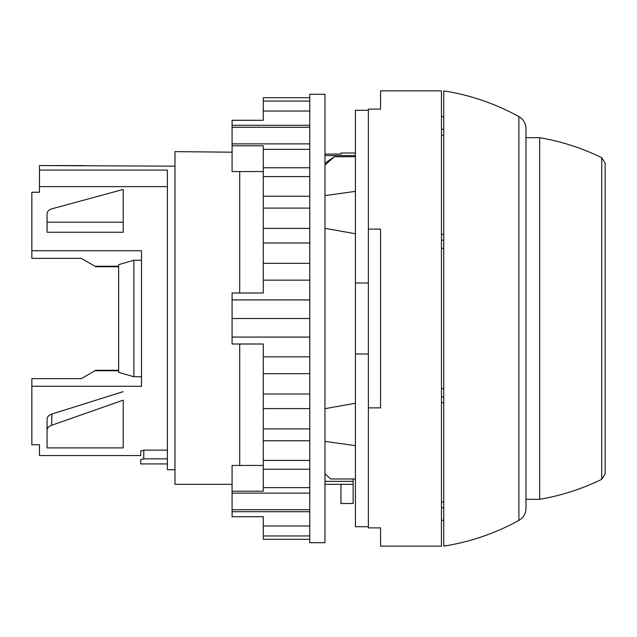 <?xml version="1.0" encoding="UTF-8"?>
<svg xmlns="http://www.w3.org/2000/svg" width="637" height="637" viewBox="0 0 637 637"><rect width="100%" height="100%" fill="white"/><g stroke="black" fill="none" stroke-linecap="round" stroke-linejoin="round"><path stroke-width="0.96" d="M353.145 484.327L353.145 503.509L340.962 503.509L340.962 484.327L353.145 484.327L353.145 481.341L324.974 481.341M123.013 400.235L51.597 425.301C48.723 426.336 47.21 427.96 47.074 430.174L47.074 447.883L123.212 447.883L123.212 400.235M118.641 266.728L95.805 266.728L81.297 258.351L31.85 258.351L31.85 192.247L39.462 192.247L39.462 170.087L167.372 170.087L167.372 469.7L174.984 469.7M39.462 186.633L167.372 186.633M39.462 170.087L39.462 165.564L174.984 166.161M94.929 266.226L118.641 266.226M31.85 250.739L141.486 250.739L141.486 386.261L31.85 386.261L31.85 444.753L39.462 444.753L39.462 455.543L140.721 455.543L140.721 450.996L140.721 455.543M31.85 386.261L31.85 378.649L81.297 378.649L94.929 370.774L118.641 370.774M140.721 459.635L140.721 463.919L140.721 459.635L143.771 458.847L167.372 458.847M167.372 450.152L143.771 450.152L140.721 450.996M47.074 222.194L47.074 213.865C47.21 211.54 48.723 209.884 51.589 208.896L123.212 189.436L123.212 232.258L47.074 232.258L47.074 222.194L123.212 222.194M232.083 152.187L174.984 151.638L174.984 484.327L232.083 484.327M324.974 484.327L340.962 484.327M39.462 165.564L83.622 165.588M118.641 370.272L95.805 370.272L94.929 370.774M353.145 478.976L353.145 481.341M324.974 155.563L355.422 155.563M368.369 527.874L368.369 109.126L380.552 109.126L380.552 90.852L441.457 90.852L441.457 546.148L380.552 546.148L380.552 527.874L368.369 527.874M368.369 407.863L380.552 407.863L380.552 229.137L368.369 229.137M47.074 430.174L47.074 419.003C47.234 416.717 48.826 415.069 51.868 414.058L123.164 391.651M51.597 425.301L51.868 414.058M324.974 154.082L340.962 154.082L340.962 153.015L355.422 153.015M368.369 526.727L355.422 526.727L355.422 110.273L368.369 110.273M368.369 283.019L355.422 283.019M368.369 353.981L355.422 353.981M324.974 163.263L334.329 156.71L355.422 156.71M324.974 195.599L355.422 191.363M334.329 156.71L324.974 165.134M324.974 228.317L355.422 233.763M324.974 408.683L355.422 403.237M324.974 473.753L330.523 478.976L355.422 478.976M324.974 441.401L355.422 445.637M309.741 125.298L232.083 125.298L232.083 171.56L239.703 171.56L239.703 292.996M309.741 127.289L232.083 127.289M309.741 143.874L232.083 143.874M309.741 299.923L232.083 299.923L232.083 344.004L263.304 344.004L263.304 491.199L232.083 491.199L232.083 516.711L263.304 516.711L263.304 539.292L309.741 539.292M309.741 318.5L309.741 542.716L324.974 542.716L324.974 94.284L309.741 94.284L309.741 318.5L232.083 318.5M309.741 337.077L232.083 337.077M309.741 509.711L232.083 509.711M309.741 493.126L232.083 493.126M309.741 511.702L232.083 511.702M239.703 344.004L239.703 465.44L263.304 465.44M232.083 491.199L232.083 465.44L239.703 465.44M309.741 111.021L263.304 111.021L263.304 120.289L232.083 120.289L232.083 125.298M309.741 280.161L263.304 280.161L263.304 292.996L232.083 292.996L232.083 299.923M309.741 535.94L263.304 535.94M309.741 525.979L263.304 525.979M309.741 487.639L263.304 487.639M309.741 469.238L263.304 469.238M309.741 460.424L263.304 460.424M309.741 440.772L263.304 440.772M309.741 428.9L263.304 428.9M309.741 408.596L263.304 408.596M309.741 394.016L263.304 394.016M309.741 373.672L263.304 373.672M309.741 356.839L263.304 356.839M309.741 263.328L263.304 263.328L263.304 280.161M309.741 242.984L263.304 242.984L263.304 263.328M309.741 228.404L263.304 228.404L263.304 242.984M309.741 208.1L263.304 208.1L263.304 228.404M309.741 196.228L263.304 196.228L263.304 208.1M309.741 176.576L263.304 176.576L263.304 196.228M309.741 167.762L263.304 167.762L263.304 176.576M309.741 149.361L263.304 149.361L263.304 167.762M263.304 149.361L263.304 145.801L232.083 145.801M309.741 101.06L263.304 101.06L263.304 111.021M309.741 97.708L263.304 97.708L263.304 101.06M239.703 171.56L263.304 171.56M525.971 485.171L525.971 128.578C525.851 123.92 523.933 120.194 520.19 117.399L518.892 116.587L518.892 520.413L520.19 519.601C523.933 516.806 525.851 513.08 525.971 508.422L525.971 485.171M525.971 505.03L525.971 131.97L525.971 137.68L539.674 137.68L539.674 499.32L525.971 499.32L525.971 508.422M518.892 520.413C495.347 533.376 470.297 541.952 443.75 546.14L443.75 90.86C470.297 95.048 495.347 103.624 518.892 116.587M441.457 396.859L443.742 396.859L443.742 240.141L441.457 240.141M441.457 520.262L443.742 520.262L443.742 507.681L441.457 507.681M441.457 501.852L443.742 501.852L443.742 402.688L441.457 402.688M441.457 116.738L443.742 116.738L443.742 129.319L441.457 129.319M441.457 234.312L443.742 234.312L443.742 135.148L441.457 135.148M443.742 248.382L441.457 248.382M443.742 388.618L441.457 388.618M443.742 501.852L443.742 507.681M443.742 129.319L443.742 135.148M443.742 234.312L443.742 240.141M443.742 396.859L443.742 402.688M141.486 376.746L133.874 376.746L118.641 372.342L118.641 264.658L133.874 260.254L141.486 260.254M133.874 376.746L133.874 260.254M605.15 454.842L605.15 163.144L601.726 157.665L601.726 479.335L605.15 473.856L605.15 454.842M605.15 182.158L605.15 473.856M605.15 456.856L605.15 180.144M143.771 450.152L143.771 458.847M167.372 463.919L140.721 463.919M539.674 137.68C561.316 141.382 581.995 148.047 601.726 157.665M539.674 499.32C561.316 495.618 581.995 488.953 601.726 479.335"/></g></svg>
